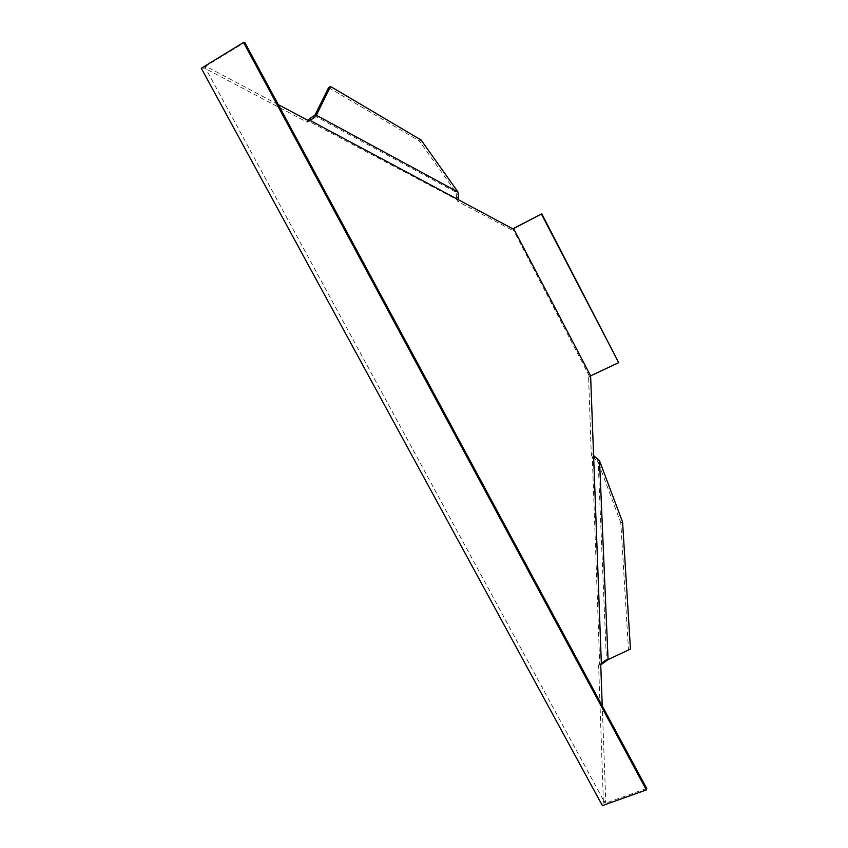 <?xml version="1.0" encoding="UTF-8"?>
<svg xmlns="http://www.w3.org/2000/svg" width="848" height="848" viewBox="0 0 848 848"><rect width="100%" height="100%" fill="white"/><g stroke="black" fill="none" stroke-linecap="round" stroke-linejoin="round"><path stroke-width="0.64" stroke-dasharray="4.24 3.18" d="M278.282 104.633L206.583 66.674L204.803 66.812L605.133 803.289L605.737 801.18L602.25 705.949M597.586 459.383L597.034 460.888L598.2 462.139L606.437 660.592M594.777 456.849L594.236 458.344L597.034 460.888M600.734 664.546L599.737 664.959L592.296 456.934L594.236 458.344M600.543 463.178L598.815 463.951L598.2 462.139M630.456 649.049L606.511 660.539M607.051 660.009L608.175 659.564M622.57 522.039L620.8 522.792L628.474 649.833M598.815 463.951L620.8 522.792M204.803 66.812L244.754 42.4M590.187 376.501L588.597 377.254L589.339 376.141L618.966 362.234M646.706 788.47L605.133 803.289M589.339 376.141L512.796 228.833M512.945 228.907L512.362 229.055M206.583 66.674L204.347 68.041L201.294 68.285M605.737 801.18L603.405 802.017L602.377 805.6M511.365 229.723L457.962 201.601L456.584 199.46L307.464 120.586L307.156 122.176L204.347 68.041M459.658 200.69L457.962 201.601M309.191 121.01L307.156 122.176M593.017 453.797L591.289 454.57L588.597 377.254M591.289 454.57L592.296 456.934M603.405 802.017L598.624 664.959L599.737 664.959M600.713 664.132L598.624 664.959M458.302 197.785L456.616 197.192L456.584 199.46M314.385 115.741L456.033 192.252L456.616 197.192M457.994 194.351L456.309 193.747M456.648 189.91L454.931 190.832L456.033 192.252M421.064 139.994L419.325 140.959L454.931 190.832M328.611 87.598L419.325 140.959M601.274 663.592L599.568 664.588"/><path stroke-width="1.27" d="M541.427 214.067L618.701 362.679L541.798 213.813L512.945 228.907L309.817 120.299L309.191 121.01L278.282 104.633M602.25 705.949L600.713 664.132L601.349 663.539L590.621 375.855L513.528 228.515M605.143 661.779L605.811 660.168L602.642 662.341L601.985 663.952L608.175 659.564L630.456 649.049L622.57 522.039L599.536 460.803L593.621 455.599M601.985 663.952L600.734 664.546M605.811 660.168L608.048 659.172L599.536 460.803M602.642 662.341L601.349 663.539M609.129 659.193L608.048 659.172M541.798 213.813L512.796 228.833M243.556 42.453L244.754 42.4L646.706 788.47L646.367 789.944L602.377 805.6L201.294 68.285L243.556 42.453L646.367 789.944M590.621 375.855L618.701 362.679M314.767 117.236L311.417 119.483L309.446 118.805L312.795 116.558L314.767 117.236L316.728 115.455L458.026 192.061L458.567 199.28M311.417 119.483L309.817 120.299M309.446 118.805L307.803 120.268M312.795 116.558L317.014 113.886L316.728 115.455M315 115.063L328.611 87.598L330.54 86.475L421.064 139.994L458.026 192.061M330.54 86.475L317.014 113.886"/></g></svg>
